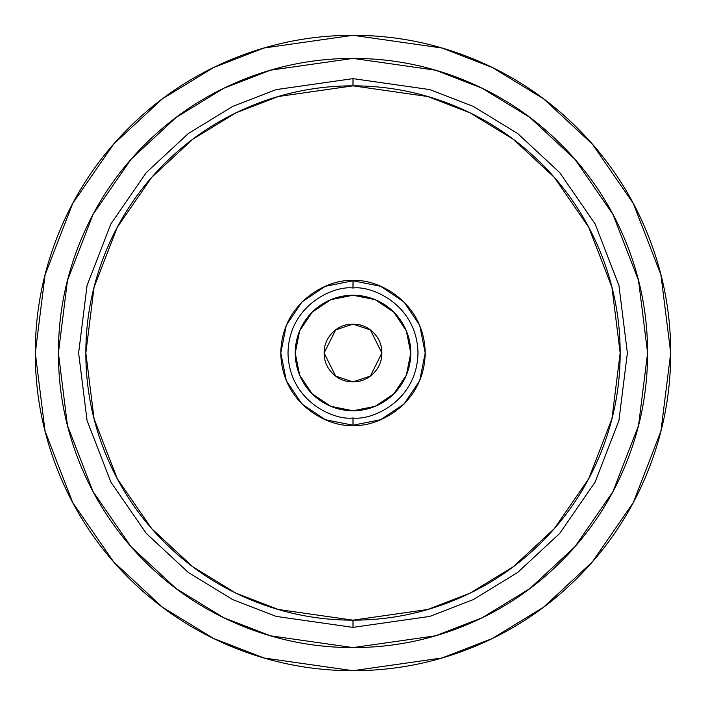 <?xml version="1.0" encoding="UTF-8"?>
<svg xmlns="http://www.w3.org/2000/svg" width="706" height="706" viewBox="0 0 706 706"><rect width="100%" height="100%" fill="white"/><g stroke="black" fill="none" stroke-linecap="round" stroke-linejoin="round"><path stroke-width="1.06" d="M353 35.3L441.956 48.008L492.214 67.423L543.62 98.84L592.36 144.103L633.326 203.496L660.922 274.793L670.7 353L660.922 431.207L633.326 502.504L592.36 561.897L543.62 607.16L492.214 638.577L441.956 657.992L353 670.7C310.869 670.7 270.345 662.643 231.418 646.519C192.5 630.396 158.144 607.434 128.351 577.649C98.566 547.856 75.604 513.5 59.48 474.582C43.357 435.655 35.3 395.131 35.3 353C35.3 310.869 43.357 270.345 59.48 231.418C75.604 192.5 98.566 158.144 128.351 128.351C158.144 98.566 192.5 75.604 231.418 59.48C270.345 43.357 310.869 35.3 353 35.3C395.131 35.3 435.655 43.357 474.582 59.48C513.5 75.604 547.856 98.566 577.649 128.351C607.434 158.144 630.396 192.5 646.519 231.418C662.643 270.345 670.7 310.869 670.7 353C670.7 395.131 662.643 435.655 646.519 474.582C630.396 513.5 607.434 547.856 577.649 577.649C547.856 607.434 513.5 630.396 474.582 646.519C435.655 662.643 395.131 670.7 353 670.7L264.044 657.992L213.786 638.577L162.38 607.16L113.64 561.897L72.674 502.504L45.078 431.207L35.3 353L45.078 274.793L72.674 203.496L113.64 144.103L162.38 98.84L213.786 67.423L264.044 48.008L353 35.3M353 647.596L270.513 635.815L223.908 617.803L176.244 588.672L131.042 546.709L93.06 491.632L67.467 425.515L58.404 353L67.467 280.485L93.06 214.368L131.042 159.291L176.244 117.328L223.908 88.197L270.513 70.185L353 58.404L435.487 70.185L482.092 88.197L529.756 117.328L574.958 159.291L612.94 214.368L638.533 280.485L647.596 353L638.533 425.515L612.94 491.632L574.958 546.709L529.756 588.672L482.092 617.803L435.487 635.815L353 647.596C392.068 647.596 429.645 640.121 465.739 625.172C501.825 610.222 533.683 588.936 561.314 561.314C588.936 533.683 610.222 501.825 625.172 465.739C640.121 429.645 647.596 392.068 647.596 353C647.596 313.932 640.121 276.355 625.172 240.261C610.222 204.175 588.936 172.317 561.314 144.686C533.683 117.064 501.825 95.778 465.739 80.828C429.645 65.879 392.068 58.404 353 58.404C313.932 58.404 276.355 65.879 240.261 80.828C204.175 95.778 172.317 117.064 144.686 144.686C117.064 172.317 95.778 204.175 80.828 240.261C65.879 276.355 58.404 313.932 58.404 353C58.404 392.068 65.879 429.645 80.828 465.739C95.778 501.825 117.064 533.683 144.686 561.314C172.317 588.936 204.175 610.222 240.261 625.172C276.355 640.121 313.932 647.596 353 647.596M353 295.24A57.76 57.76 0 0 1 410.76 353A57.76 57.76 0 0 1 353 410.76L330.893 406.365L312.158 393.842L299.635 375.107L295.24 353L299.635 330.893L312.158 312.158L330.893 299.635L353 295.24L375.107 299.635L393.842 312.158L406.365 330.893L410.76 353L406.365 375.107L393.842 393.842L375.107 406.365L353 410.76A57.76 57.76 0 0 1 295.24 353A57.76 57.76 0 0 1 353 295.24M353 381.884L335.668 376.104L324.116 353L335.668 329.896L353 324.116L370.332 329.896L381.884 353L370.332 376.104L353 381.884C360.978 381.884 367.782 379.06 373.421 373.421C379.06 367.782 381.884 360.978 381.884 353C381.884 345.022 379.06 338.218 373.421 332.579C367.782 326.94 360.978 324.116 353 324.116C345.022 324.116 338.218 326.94 332.579 332.579C326.94 338.218 324.116 345.022 324.116 353C324.116 360.978 326.94 367.782 332.579 373.421C338.218 379.06 345.022 381.884 353 381.884M404.07 404.035L419.708 380.631L404.053 404.053L380.631 419.708L353 425.206L353 417.987L353 425.206C331.882 428.11 281.782 406.444 280.794 353C281.782 299.556 331.882 277.89 353 280.794L353 288.013C333.991 285.4 288.904 304.904 288.013 353C288.904 401.096 333.991 420.599 353 417.987C333.991 420.599 288.904 401.096 288.013 353C288.904 304.904 333.991 285.4 353 288.013C372.009 285.4 417.096 304.904 417.987 353C417.096 401.096 372.009 420.599 353 417.987C372.009 420.599 417.096 401.096 417.987 353C417.096 304.904 372.009 285.4 353 288.013L353 280.794L380.631 286.292L404.053 301.947L419.708 325.369L425.206 353L419.708 325.369M353 85.841L427.801 96.528L470.072 112.863L513.297 139.276L554.281 177.338L588.725 227.279L611.934 287.236L620.159 353L611.934 418.764L588.725 478.721L554.281 528.662L513.297 566.724L470.072 593.137L427.801 609.472L353 620.159L353 627.378L429.822 616.4L473.232 599.632L517.63 572.504L559.726 533.409L595.096 482.119L618.933 420.538L627.378 353L618.933 285.462L595.096 223.881L559.726 172.591L517.63 133.496L473.232 106.368L429.822 89.6L353 78.622L353 85.841L353 78.622L429.822 89.6L473.232 106.368L517.63 133.496L559.726 172.591L595.096 223.881L618.933 285.462L627.378 353L618.933 420.538L595.096 482.119L559.726 533.409L517.63 572.504L473.232 599.632L429.822 616.4L353 627.378L276.178 616.4L232.768 599.632L188.37 572.504L146.274 533.409L110.904 482.119L87.067 420.538L78.622 353L87.067 285.462L110.904 223.881L146.274 172.591L188.37 133.496L232.768 106.368L276.178 89.6L353 78.622L276.178 89.6L232.768 106.368L188.37 133.496L146.274 172.591L110.904 223.881L87.067 285.462L78.622 353L87.067 420.538L110.904 482.119L146.274 533.409L188.37 572.504L232.768 599.632L276.178 616.4L353 627.378L353 620.159L278.199 609.472L235.928 593.137L192.703 566.724L151.719 528.662L117.275 478.721L94.066 418.764L85.841 353L94.066 287.236L117.275 227.279L151.719 177.338L192.703 139.276L235.928 112.863L278.199 96.528L353 85.841C317.576 85.841 283.494 92.618 250.762 106.182C218.03 119.738 189.146 139.038 164.092 164.092C139.038 189.146 119.738 218.03 106.182 250.762C92.618 283.494 85.841 317.576 85.841 353C85.841 388.424 92.618 422.506 106.182 455.238C119.738 487.97 139.038 516.854 164.092 541.908C189.146 566.962 218.03 586.262 250.762 599.818C283.494 613.382 317.576 620.159 353 620.159C388.424 620.159 422.506 613.382 455.238 599.818C487.97 586.262 516.854 566.962 541.908 541.908C566.962 516.854 586.262 487.97 599.818 455.238C613.382 422.506 620.159 388.424 620.159 353C620.159 317.576 613.382 283.494 599.818 250.762C586.262 218.03 566.962 189.146 541.908 164.092C516.854 139.038 487.97 119.738 455.238 106.182C422.506 92.618 388.424 85.841 353 85.841M301.947 404.053L325.369 419.708L301.947 404.053L286.292 380.631L280.794 353L286.292 325.369L301.947 301.947L325.369 286.292L353 280.794C374.118 277.89 424.218 299.556 425.206 353C424.218 406.444 374.118 428.11 353 425.206L325.369 419.708M425.206 353L419.708 380.631"/></g></svg>
